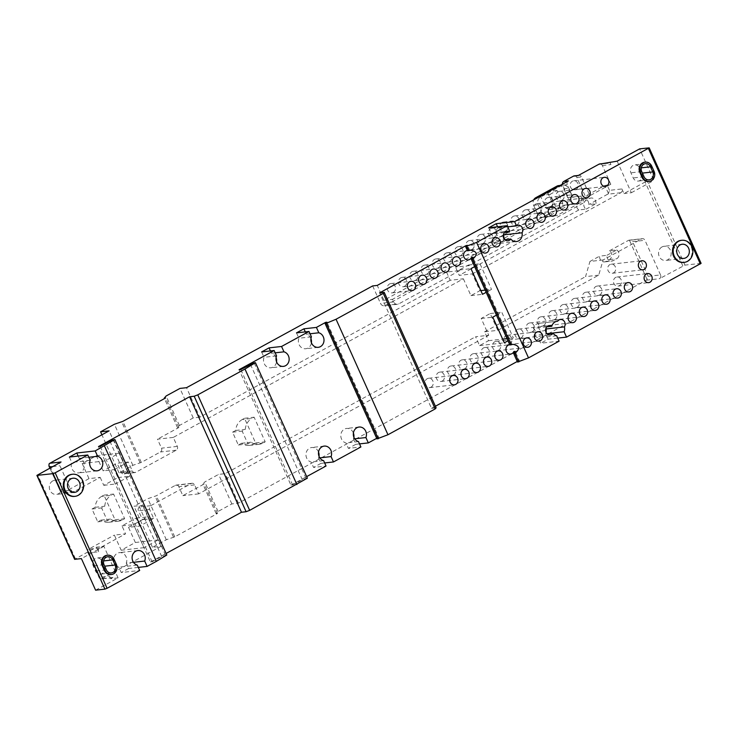 <?xml version="1.0" encoding="UTF-8"?>
<svg xmlns="http://www.w3.org/2000/svg" width="738" height="738" viewBox="0 0 738 738"><rect width="100%" height="100%" fill="white"/><g stroke="black" fill="none" stroke-linecap="round" stroke-linejoin="round"><path stroke-width="0.55" stroke-dasharray="3.69 2.77" d="M71.9 474.322A11.116 9.843 -96.4 0 1 82.564 482.375A11.116 9.843 -96.4 0 1 77.647 495.373A11.116 9.843 -96.4 0 1 74.39 496.406M681.119 240.357A11.116 9.843 -96.4 0 1 691.774 248.411A11.116 9.843 -96.4 0 1 686.857 261.409A11.116 9.843 -96.4 0 1 683.609 262.451M52.758 480.918A7.122 6.31 83.6 0 0 49.603 489.257A7.122 6.31 83.6 0 0 56.439 494.414A7.122 6.31 83.6 0 0 58.523 493.75A7.122 6.31 83.6 0 0 61.678 485.42A7.122 6.31 83.6 0 0 54.843 480.263A7.122 6.31 83.6 0 0 52.758 480.918M661.968 246.962A7.122 6.31 83.6 0 0 658.822 255.293A7.122 6.31 83.6 0 0 665.648 260.459A7.122 6.31 83.6 0 0 667.742 259.794A7.122 6.31 83.6 0 0 670.888 251.455A7.122 6.31 83.6 0 0 664.052 246.298A7.122 6.31 83.6 0 0 661.968 246.962M90.193 460.346L71.77 462.422A7.408 6.559 83.6 0 0 76.401 472.735A7.408 6.559 83.6 0 0 78.625 472.91A7.408 6.559 83.6 0 0 84.363 466.075A7.408 6.559 83.6 0 0 79.187 458.363L78.154 456.066M88.818 457.283L79.187 458.363M133.486 562.31L126.272 563.122A7.408 6.559 83.6 0 0 121.632 552.808A7.408 6.559 83.6 0 0 119.408 552.633A7.408 6.559 83.6 0 0 113.68 559.478A7.408 6.559 83.6 0 0 118.846 567.181L121.263 572.55L139.685 570.474M137.277 565.105L118.846 567.181M276.547 355.891L264.047 357.303A7.408 6.559 83.6 0 0 268.678 367.616A7.408 6.559 83.6 0 0 270.901 367.792A7.408 6.559 83.6 0 0 276.565 361.804M276.095 357.644A7.408 6.559 83.6 0 0 271.464 353.244L270.431 350.947M275.173 352.829L271.464 353.244M311.408 336.832L298.899 338.244A7.408 6.559 83.6 0 0 303.539 348.557A7.408 6.559 83.6 0 0 305.763 348.733A7.408 6.559 83.6 0 0 311.418 342.755M310.947 338.585A7.408 6.559 83.6 0 0 306.325 334.185L305.292 331.888M310.034 333.77L306.325 334.185M318.539 452.09A7.408 6.559 83.6 0 0 313.918 447.689A7.408 6.559 83.6 0 0 311.694 447.514A7.408 6.559 83.6 0 0 305.956 454.35A7.408 6.559 83.6 0 0 311.122 462.062L313.539 467.431L326.039 466.019M323.631 460.65L311.122 462.062M353.391 433.031A7.408 6.559 83.6 0 0 348.77 428.63A7.408 6.559 83.6 0 0 346.546 428.455A7.408 6.559 83.6 0 0 340.808 435.3A7.408 6.559 83.6 0 0 345.984 443.003L348.391 448.372L360.9 446.96M358.493 441.592L345.984 443.003M576.064 189.426A4.557 4.041 83.6 0 0 578.075 184.094A4.557 4.041 83.6 0 0 573.703 180.792A4.557 4.041 83.6 0 0 572.374 181.216A4.557 4.041 83.6 0 0 570.354 186.548A4.557 4.041 83.6 0 0 574.727 189.851A4.557 4.041 83.6 0 0 576.064 189.426M613.546 272.839A4.557 4.041 83.6 0 0 615.566 267.507A4.557 4.041 83.6 0 0 611.193 264.204A4.557 4.041 83.6 0 0 609.856 264.628A4.557 4.041 83.6 0 0 607.835 269.96A4.557 4.041 83.6 0 0 612.208 273.263A4.557 4.041 83.6 0 0 613.546 272.839M619.311 285.671A4.557 4.041 83.6 0 0 621.331 280.339A4.557 4.041 83.6 0 0 616.959 277.036A4.557 4.041 83.6 0 0 615.621 277.46A4.557 4.041 83.6 0 0 613.61 282.792A4.557 4.041 83.6 0 0 617.983 286.095A4.557 4.041 83.6 0 0 619.311 285.671M599.68 294.969A4.705 4.16 83.6 0 0 601.756 289.462A4.705 4.16 83.6 0 0 597.254 286.058A4.705 4.16 83.6 0 0 595.87 286.492A4.705 4.16 83.6 0 0 593.795 291.999A4.705 4.16 83.6 0 0 598.306 295.403A4.705 4.16 83.6 0 0 599.68 294.969M588.435 301.113A4.705 4.16 83.6 0 0 590.52 295.615A4.705 4.16 83.6 0 0 586.009 292.202A4.705 4.16 83.6 0 0 584.625 292.645A4.705 4.16 83.6 0 0 582.55 298.143A4.705 4.16 83.6 0 0 587.061 301.547A4.705 4.16 83.6 0 0 588.435 301.113M577.19 307.257A4.705 4.16 83.6 0 0 579.275 301.759A4.705 4.16 83.6 0 0 574.764 298.355A4.705 4.16 83.6 0 0 573.389 298.789A4.705 4.16 83.6 0 0 571.304 304.296A4.705 4.16 83.6 0 0 575.815 307.7A4.705 4.16 83.6 0 0 577.19 307.257M565.945 313.41A4.705 4.16 83.6 0 0 568.029 307.903A4.705 4.16 83.6 0 0 563.518 304.499A4.705 4.16 83.6 0 0 562.144 304.942A4.705 4.16 83.6 0 0 560.059 310.44A4.705 4.16 83.6 0 0 564.57 313.844A4.705 4.16 83.6 0 0 565.945 313.41M554.699 319.554A4.705 4.16 83.6 0 0 556.784 314.056A4.705 4.16 83.6 0 0 552.273 310.652A4.705 4.16 83.6 0 0 550.899 311.085A4.705 4.16 83.6 0 0 548.814 316.584A4.705 4.16 83.6 0 0 553.325 319.997A4.705 4.16 83.6 0 0 554.699 319.554M543.454 325.698A4.705 4.16 83.6 0 0 545.539 320.2A4.705 4.16 83.6 0 0 541.028 316.796A4.705 4.16 83.6 0 0 539.653 317.229A4.705 4.16 83.6 0 0 537.568 322.737A4.705 4.16 83.6 0 0 542.079 326.141A4.705 4.16 83.6 0 0 543.454 325.698M532.218 331.851A4.705 4.16 83.6 0 0 534.294 326.353A4.705 4.16 83.6 0 0 529.783 322.94A4.705 4.16 83.6 0 0 528.408 323.382A4.705 4.16 83.6 0 0 526.323 328.88A4.705 4.16 83.6 0 0 530.834 332.284A4.705 4.16 83.6 0 0 532.218 331.851M545.603 329.526A4.705 4.16 -96.4 0 1 544.46 330.467A4.705 4.16 -96.4 0 1 543.076 330.91A4.705 4.16 -96.4 0 1 538.943 328.475A4.705 4.16 -96.4 0 1 539.229 323.299L556.858 321.316M520.973 337.995A4.705 4.16 83.6 0 0 523.048 332.497A4.705 4.16 83.6 0 0 518.537 329.093A4.705 4.16 83.6 0 0 517.163 329.526A4.705 4.16 83.6 0 0 515.087 335.034A4.705 4.16 83.6 0 0 519.589 338.438A4.705 4.16 83.6 0 0 520.973 337.995M546.84 326.842L533.362 328.364A4.705 4.16 -96.4 0 1 534.635 335.32L547.144 333.908M509.727 344.148A4.705 4.16 83.6 0 0 511.803 338.641A4.705 4.16 83.6 0 0 507.292 335.236A4.705 4.16 83.6 0 0 505.917 335.679A4.705 4.16 83.6 0 0 503.842 341.177A4.705 4.16 83.6 0 0 508.353 344.581A4.705 4.16 83.6 0 0 509.727 344.148M498.482 350.292A4.705 4.16 83.6 0 0 500.558 344.794A4.705 4.16 83.6 0 0 496.056 341.39A4.705 4.16 83.6 0 0 494.672 341.823A4.705 4.16 83.6 0 0 492.597 347.321A4.705 4.16 83.6 0 0 497.108 350.725A4.705 4.16 83.6 0 0 498.482 350.292M487.237 356.436A4.705 4.16 83.6 0 0 489.322 350.937A4.705 4.16 83.6 0 0 484.811 347.533A4.705 4.16 83.6 0 0 483.427 347.967A4.705 4.16 83.6 0 0 481.351 353.474A4.705 4.16 83.6 0 0 485.862 356.878A4.705 4.16 83.6 0 0 487.237 356.436M509.727 344.729A4.705 4.16 -96.4 0 1 510.816 344.821L511.397 344.757M511.84 344.6L509.847 344.997M475.992 362.589A4.705 4.16 83.6 0 0 478.076 357.091A4.705 4.16 83.6 0 0 473.565 353.677A4.705 4.16 83.6 0 0 472.191 354.12A4.705 4.16 83.6 0 0 470.106 359.618A4.705 4.16 83.6 0 0 474.617 363.022A4.705 4.16 83.6 0 0 475.992 362.589M464.746 368.732A4.705 4.16 83.6 0 0 466.831 363.234A4.705 4.16 83.6 0 0 462.32 359.83A4.705 4.16 83.6 0 0 460.946 360.264A4.705 4.16 83.6 0 0 458.861 365.762A4.705 4.16 83.6 0 0 463.372 369.175A4.705 4.16 83.6 0 0 464.746 368.732M453.501 374.886A4.705 4.16 83.6 0 0 455.586 369.378A4.705 4.16 83.6 0 0 451.075 365.974A4.705 4.16 83.6 0 0 449.7 366.417A4.705 4.16 83.6 0 0 447.615 371.915A4.705 4.16 83.6 0 0 452.126 375.319A4.705 4.16 83.6 0 0 453.501 374.886M442.256 381.029A4.705 4.16 83.6 0 0 444.341 375.531A4.705 4.16 83.6 0 0 439.83 372.118A4.705 4.16 83.6 0 0 438.455 372.561A4.705 4.16 83.6 0 0 436.37 378.059A4.705 4.16 83.6 0 0 440.881 381.463A4.705 4.16 83.6 0 0 442.256 381.029M431.02 387.173A4.705 4.16 83.6 0 0 433.095 381.675A4.705 4.16 83.6 0 0 428.584 378.271A4.705 4.16 83.6 0 0 427.21 378.705A4.705 4.16 83.6 0 0 425.125 384.212A4.705 4.16 83.6 0 0 429.636 387.616A4.705 4.16 83.6 0 0 431.02 387.173M561.959 200.256A4.705 4.16 83.6 0 0 564.035 194.758A4.705 4.16 83.6 0 0 559.524 191.354A4.705 4.16 83.6 0 0 558.149 191.788A4.705 4.16 83.6 0 0 556.074 197.286A4.705 4.16 83.6 0 0 560.576 200.69A4.705 4.16 83.6 0 0 561.959 200.256M550.714 206.4A4.705 4.16 83.6 0 0 552.79 200.902A4.705 4.16 83.6 0 0 548.279 197.498A4.705 4.16 83.6 0 0 546.904 197.932A4.705 4.16 83.6 0 0 544.828 203.439A4.705 4.16 83.6 0 0 549.34 206.843A4.705 4.16 83.6 0 0 550.714 206.4M539.469 212.553A4.705 4.16 83.6 0 0 541.028 211.04A4.705 4.16 83.6 0 0 541.305 206.354A4.705 4.16 83.6 0 0 537.827 203.642A4.705 4.16 83.6 0 0 537.043 203.642A4.705 4.16 83.6 0 0 535.659 204.085A4.705 4.16 83.6 0 0 533.583 209.583A4.705 4.16 83.6 0 0 538.094 212.987A4.705 4.16 83.6 0 0 539.469 212.553M528.224 218.697A4.705 4.16 83.6 0 0 530.308 213.199A4.705 4.16 83.6 0 0 525.797 209.795A4.705 4.16 83.6 0 0 524.414 210.229A4.705 4.16 83.6 0 0 522.338 215.727A4.705 4.16 83.6 0 0 526.849 219.14A4.705 4.16 83.6 0 0 528.224 218.697M516.978 224.85A4.705 4.16 83.6 0 0 519.063 219.343A4.705 4.16 83.6 0 0 514.552 215.939A4.705 4.16 83.6 0 0 513.178 216.382A4.705 4.16 83.6 0 0 511.093 221.88A4.705 4.16 83.6 0 0 515.604 225.284A4.705 4.16 83.6 0 0 516.978 224.85M505.733 230.994A4.705 4.16 83.6 0 0 507.818 225.496A4.705 4.16 83.6 0 0 503.307 222.083A4.705 4.16 83.6 0 0 501.932 222.525A4.705 4.16 83.6 0 0 499.847 228.024A4.705 4.16 83.6 0 0 504.358 231.428A4.705 4.16 83.6 0 0 505.733 230.994M494.488 237.138A4.705 4.16 83.6 0 0 496.573 231.64A4.705 4.16 83.6 0 0 492.061 228.236A4.705 4.16 83.6 0 0 490.687 228.669A4.705 4.16 83.6 0 0 488.602 234.177A4.705 4.16 83.6 0 0 493.113 237.581A4.705 4.16 83.6 0 0 494.488 237.138M503.279 235.339A4.705 4.16 -96.4 0 1 502.126 236.28A4.705 4.16 -96.4 0 1 500.751 236.723A4.705 4.16 -96.4 0 1 496.277 233.448A4.705 4.16 -96.4 0 1 498.095 227.941L497.569 226.769M504.238 239.066A7.408 6.559 -96.4 0 1 498.962 243.512A7.408 6.559 -96.4 0 1 496.739 243.337A7.408 6.559 -96.4 0 1 495.668 242.931L503.713 238.18M483.242 243.291A4.705 4.16 83.6 0 0 485.327 237.784A4.705 4.16 83.6 0 0 480.816 234.38A4.705 4.16 83.6 0 0 479.442 234.822A4.705 4.16 83.6 0 0 477.357 240.32A4.705 4.16 83.6 0 0 481.868 243.724A4.705 4.16 83.6 0 0 483.242 243.291M504.635 232.525L490.881 234.075A4.705 4.16 -96.4 0 1 492.338 241.068L504.764 239.675M472.006 249.435A4.705 4.16 83.6 0 0 474.082 243.937A4.705 4.16 83.6 0 0 469.571 240.533A4.705 4.16 83.6 0 0 468.196 240.966A4.705 4.16 83.6 0 0 466.112 246.464A4.705 4.16 83.6 0 0 470.623 249.878A4.705 4.16 83.6 0 0 472.006 249.435M460.761 255.588A4.705 4.16 83.6 0 0 462.837 250.081A4.705 4.16 83.6 0 0 458.326 246.676A4.705 4.16 83.6 0 0 456.951 247.11A4.705 4.16 83.6 0 0 454.876 252.617A4.705 4.16 83.6 0 0 459.377 256.021A4.705 4.16 83.6 0 0 460.761 255.588M449.516 261.732A4.705 4.16 83.6 0 0 451.591 256.234A4.705 4.16 83.6 0 0 447.08 252.82A4.705 4.16 83.6 0 0 445.706 253.263A4.705 4.16 83.6 0 0 443.63 258.761A4.705 4.16 83.6 0 0 448.141 262.165A4.705 4.16 83.6 0 0 449.516 261.732M467.394 250.542A4.705 4.16 -96.4 0 1 468.482 250.634L469.064 250.56M469.506 250.413L467.514 250.8M438.271 267.876A4.705 4.16 83.6 0 0 440.346 262.377A4.705 4.16 83.6 0 0 435.835 258.973A4.705 4.16 83.6 0 0 434.461 259.407A4.705 4.16 83.6 0 0 432.385 264.914A4.705 4.16 83.6 0 0 436.896 268.318A4.705 4.16 83.6 0 0 438.271 267.876M427.025 274.029A4.705 4.16 83.6 0 0 429.101 268.521A4.705 4.16 83.6 0 0 424.599 265.117A4.705 4.16 83.6 0 0 423.215 265.56A4.705 4.16 83.6 0 0 421.14 271.058A4.705 4.16 83.6 0 0 425.651 274.462A4.705 4.16 83.6 0 0 427.025 274.029M415.78 280.172A4.705 4.16 83.6 0 0 417.865 274.674A4.705 4.16 83.6 0 0 413.354 271.27A4.705 4.16 83.6 0 0 411.97 271.704A4.705 4.16 83.6 0 0 409.894 277.202A4.705 4.16 83.6 0 0 414.405 280.615A4.705 4.16 83.6 0 0 415.78 280.172M404.535 286.326A4.705 4.16 83.6 0 0 406.62 280.818A4.705 4.16 83.6 0 0 402.109 277.414A4.705 4.16 83.6 0 0 400.734 277.848A4.705 4.16 83.6 0 0 398.649 283.355A4.705 4.16 83.6 0 0 403.16 286.759A4.705 4.16 83.6 0 0 404.535 286.326M393.289 292.469A4.705 4.16 83.6 0 0 395.374 286.971A4.705 4.16 83.6 0 0 390.863 283.558A4.705 4.16 83.6 0 0 389.489 284.001A4.705 4.16 83.6 0 0 387.404 289.499A4.705 4.16 83.6 0 0 391.915 292.903A4.705 4.16 83.6 0 0 393.289 292.469M558.601 185.607A5.701 5.046 -96.4 0 1 563.74 188.808L567.66 197.535A5.701 5.046 -96.4 0 1 565.465 205.127L561.646 207.221L562.799 203.236L557.089 190.533L550.114 194.343L555.825 207.046L559.395 208.448L544.33 216.686A5.701 5.046 -96.4 0 1 542.661 217.212A5.701 5.046 -96.4 0 1 537.522 214.011L542.135 213.494L538.214 204.767A5.701 5.046 -96.4 0 1 537.827 203.642A5.701 5.046 83.6 0 1 540.4 197.175L561.544 185.616A5.701 5.046 83.6 0 1 563.214 185.09A5.701 5.046 83.6 0 1 568.343 188.291L572.264 197.018A5.701 5.046 83.6 0 1 572.374 197.277L581.387 196.068L584.275 202.48L468.676 265.68L455.521 267.156L571.111 203.965L562.688 185.229A2.851 2.528 -96.4 0 1 562.421 184.177M542.135 213.494A5.701 5.046 83.6 0 0 542.255 213.743L550.806 212.784A5.701 5.046 83.6 0 0 555.825 215.736A5.701 5.046 83.6 0 0 557.494 215.201L578.629 203.642A5.701 5.046 83.6 0 0 580.935 196.317M545.954 208.153L549.524 209.564L551.775 208.328L552.928 204.343L547.218 191.64L540.244 195.45L545.954 208.153L555.825 207.046M559.395 208.448L549.524 209.564M562.799 203.236L552.928 204.343M561.646 207.221L551.775 208.328M557.089 190.533L547.218 191.64M550.114 194.343L540.244 195.45M537.522 214.011L533.602 205.284A5.701 5.046 -96.4 0 1 533.712 199.878M372.653 285.929L380.494 303.383A4.271 3.782 83.6 0 0 384.35 305.781A4.271 3.782 83.6 0 0 385.596 305.384L446.518 272.082L459.682 270.597L459.396 269.951L468.39 265.034L468.676 265.68M459.682 270.597L398.76 303.899A4.271 3.782 -96.4 0 1 397.514 304.296A4.271 3.782 -96.4 0 1 393.658 301.897L392.505 299.333L495.668 242.931M504.515 238.088L550.806 212.784M568.389 180.911A2.851 2.528 -96.4 0 0 567.291 184.712L572.836 197.028L572.374 197.277M572.836 197.028L581.387 196.068M542.255 213.743L383.954 300.292L377.256 285.412M95.599 590.179L118.08 577.882L103.901 546.314L96.521 547.144L74.621 559.321M103.901 546.314L81.411 558.611M102.001 561.101L104.307 566.24A5.553 4.917 -96.4 0 1 100.543 574.155A5.553 4.917 -96.4 0 1 95.534 571.028L93.228 565.898A5.553 4.917 -96.4 0 1 96.992 557.983A5.553 4.917 -96.4 0 1 102.001 561.101L103.597 560.926M701.1 263.346L684.965 265.108L659.44 278.715A2.851 2.528 -96.4 0 0 660.528 274.923L648.158 276.316L647.078 279.499A2.851 2.528 -96.4 0 1 646.276 280.2L238.439 503.168L231.861 503.916L218.033 511.471L216.16 513.639L217.479 513.491L174.749 536.849L166.308 539.755L152.471 547.31L161.032 546.351L101.77 578.749A2.851 2.528 -96.4 0 1 100.774 579.026L99.16 577.319L88.2 552.937L98.606 551.766L96.521 547.144M100.183 477.366L103.763 485.327L117.923 477.578L114.353 469.626L103.163 470.881L96.355 455.743L82.195 463.492L88.994 478.63L100.183 477.366L74.326 491.508A2.851 2.528 -96.4 0 1 70.922 490.17L59.962 465.789A2.851 2.528 -96.4 0 1 61.06 461.997M446.518 272.082L450.217 280.292L463.372 278.807L173.273 437.413L177.314 446.398A2.851 2.528 -96.4 0 1 176.216 450.189L135.737 472.32A2.851 2.528 -96.4 0 1 132.333 470.982L128.292 461.997L114.353 469.626M463.372 278.807L470.927 295.615L479.921 290.698L472.375 273.89L459.211 275.375L455.521 267.156M620.796 192.738L607.632 194.223A2.851 2.528 -96.4 0 0 608.435 193.522L609.514 190.339L621.894 188.946A2.851 2.528 -96.4 0 1 620.796 192.738L472.375 273.89M621.894 188.946L623.97 193.568L645.104 182.009L653.831 180.441L639.643 148.873M660.528 274.923L644.957 240.274A2.851 2.528 -96.4 0 0 642.392 238.669L629.228 240.154A2.851 2.528 -96.4 0 1 629.394 240.145L632.586 241.667L644.957 240.274M497.744 330.347L490.189 313.539L481.194 318.456L488.75 335.273L475.586 336.749L479.571 345.605L488.565 340.688L484.58 331.832L497.744 330.347L598.721 275.145L603.103 259.961L641.562 238.937A2.851 2.528 -96.4 0 1 642.392 238.669M139.731 526.083L136.152 518.131L121.982 525.88L125.561 533.832L114.372 535.096L121.18 550.234L135.34 542.485L128.541 527.347L139.731 526.083L153.67 518.463L149.629 509.478A2.851 2.528 -96.4 0 1 150.727 505.687L191.207 483.556A2.851 2.528 -96.4 0 1 194.611 484.894L198.651 493.87L488.75 335.273M98.606 551.766A2.851 2.528 -96.4 0 1 99.695 547.974L125.561 533.832M242.267 419.516A13.681 12.112 83.6 0 0 235.708 430.457L232.553 432.182L238.319 445.014L241.474 443.289A13.681 12.112 83.6 0 0 249.333 445.42A13.681 12.112 83.6 0 0 253.337 444.147L255.588 442.92L244.518 418.28L242.267 419.516L251.879 418.428L254.121 417.201L265.2 441.841L262.949 443.068A13.681 12.112 -96.4 0 1 258.946 444.341A13.681 12.112 -96.4 0 1 251.077 442.2L247.931 443.925L242.156 431.093L245.311 429.368A13.681 12.112 -96.4 0 1 251.879 418.428M101.715 496.36A13.681 12.112 83.6 0 0 95.147 507.301L92.001 509.017L97.767 521.849L100.922 520.133A13.681 12.112 83.6 0 0 108.781 522.264A13.681 12.112 83.6 0 0 112.785 520.991L115.036 519.764L103.966 495.124L101.715 496.36L111.318 495.272L113.569 494.045L124.648 518.685L122.397 519.912A13.681 12.112 -96.4 0 1 118.394 521.185A13.681 12.112 -96.4 0 1 110.525 519.045L107.37 520.77L101.604 507.938L104.759 506.213A13.681 12.112 -96.4 0 1 111.318 495.272M512.135 344.674L472.827 257.221M510.816 344.821L472.071 258.614M492.338 241.068A7.408 6.559 83.6 0 0 494.746 243.033M488.768 227.756L491.185 233.125A7.408 6.559 83.6 0 0 490.881 234.075M498.095 227.941L507.726 226.861M468.482 250.634L466.434 246.058M436.121 407.837L431.518 408.354L379.609 292.866M431.518 408.354L435.402 406.232M517.255 361.482L518.094 361.02L514.404 352.801M496.434 315.154L501.775 312.239L513.307 337.903L507.965 340.818M485.18 290.108L491.508 289.397L486.167 292.313M474.635 266.649L479.977 263.734L491.508 289.397M469.802 250.477L467.505 245.376M644.652 162.194A7.122 6.31 -96.4 0 1 651.073 166.207L653.379 171.336A7.122 6.31 -96.4 0 1 648.554 181.493M539.229 323.299A7.408 6.559 83.6 0 0 538.823 323.336A7.408 6.559 83.6 0 0 533.362 328.364M534.635 335.32A7.408 6.559 83.6 0 0 538.26 337.884L540.677 343.244L559.1 341.168M557.725 338.105L548.094 339.194L540.677 343.244M548.094 339.194L545.686 333.825A7.408 6.559 83.6 0 0 546.083 332.451M556.692 335.808L538.26 337.884M546.923 333.687L545.686 333.825M383.954 300.292L392.505 299.333M509.607 231.049L491.185 233.125M479.921 290.698L480.844 290.597M468.39 265.034L479.977 263.734M571.111 203.965L584.275 202.48M616.71 249.951A4.991 4.419 -96.4 0 1 619.062 254.453A4.991 4.419 -96.4 0 1 616.654 258.77L613.278 260.615A4.991 4.419 -96.4 0 1 611.82 261.086A4.991 4.419 -96.4 0 1 606.876 255.33L599.643 256.141A4.991 4.419 83.6 0 0 604.579 261.898A4.991 4.419 83.6 0 0 606.046 261.436L609.413 259.591A4.991 4.419 83.6 0 0 611.82 255.274A4.991 4.419 83.6 0 0 609.477 250.763L616.71 249.951L606.876 255.33M603.103 259.961L589.939 261.446L599.643 256.141M609.477 250.763L628.398 240.422A2.851 2.528 -96.4 0 1 629.228 240.154M586.12 209.131L595.953 203.753L588.712 204.574A4.991 4.419 83.6 0 0 583.767 198.817A4.991 4.419 83.6 0 0 582.31 199.278L578.933 201.123A4.991 4.419 83.6 0 0 576.535 205.441A4.991 4.419 83.6 0 0 578.878 209.943L586.12 209.131A4.991 4.419 -96.4 0 1 583.767 204.629A4.991 4.419 -96.4 0 1 586.175 200.302L589.551 198.467A4.991 4.419 -96.4 0 1 591.009 197.996A4.991 4.419 -96.4 0 1 595.953 203.753M607.632 194.223L588.712 204.574M578.878 209.943L459.211 275.375M617.153 161.17L631.341 192.738L623.97 193.568M631.341 192.738L653.831 180.441M639.698 168.024L642.005 173.153A5.553 4.917 -96.4 0 1 638.25 181.078A5.553 4.917 -96.4 0 1 633.241 177.95L630.935 172.821A5.553 4.917 -96.4 0 1 634.698 164.897A5.553 4.917 -96.4 0 1 639.698 168.024L641.304 167.84M609.782 162L610.935 164.565A2.851 2.528 -96.4 0 0 608.37 162.96L607.928 163.015M607.531 163.227A2.851 2.528 -96.4 0 1 608.37 162.96M574.293 175.884A2.851 2.528 -96.4 0 1 576.858 177.48L585.28 196.216L604.837 185.524L610.796 184.26L602.374 165.533A2.851 2.528 83.6 0 0 599.81 163.928M610.796 184.26L589.883 195.699L581.461 176.963L576.858 177.48M578.057 175.626A2.851 2.528 -96.4 0 1 581.461 176.963M589.883 195.699L585.28 196.216M450.217 280.292L199.804 417.191L186.539 387.681M121.18 550.234L143.947 547.67L133.569 524.57L147.738 516.821L158.117 539.921L143.947 547.67M135.34 542.485L158.117 539.921M136.152 518.131L147.738 516.821M121.982 525.88L133.569 524.57M128.541 527.347L142.48 519.727L138.449 510.742A2.851 2.528 -96.4 0 1 139.537 506.941L142.572 505.29L134.021 506.25L147.849 498.685L156.299 495.788L175.413 485.336A2.851 2.528 -96.4 0 1 178.817 486.674L182.849 495.65L204.214 483.971L202.904 484.119L204.767 481.96L218.596 474.396L225.173 473.658L475.586 336.749M161.032 546.351L142.572 505.29M88.2 552.937L87.702 549.939A2.851 2.528 -96.4 0 1 88.505 549.229L114.372 535.096M153.67 518.463L142.48 519.727M82.195 463.492L104.962 460.927L119.132 453.178L129.51 476.278L115.34 484.017L104.962 460.927M103.763 485.327L115.34 484.017M117.923 477.578L129.51 476.278M96.355 455.743L119.132 453.178M118.08 577.882L110.709 578.712L109.556 576.147A2.851 2.528 -96.4 0 0 112.13 577.753L100.94 579.016M110.709 578.712L112.96 577.485A2.851 2.528 -96.4 0 1 112.13 577.753M128.292 461.997L117.102 463.261L103.163 470.881M88.994 478.63L63.136 492.772A2.851 2.528 -96.4 0 1 62.14 493.049L60.525 491.342L70.922 490.17M488.565 340.688L502.643 339.102M506.978 338.613L513.307 337.903M490.189 313.539L501.775 312.239M481.194 318.456L492.781 317.156M479.571 345.605L504.312 342.819M198.651 493.87L182.849 495.65M598.721 275.145L585.557 276.63L589.939 261.446M484.58 331.832L585.557 276.63M459.396 269.951L470.982 268.65M470.927 295.615L482.514 294.314M173.273 437.413L157.48 439.193L161.511 448.178A2.851 2.528 -96.4 0 1 160.414 451.97L141.299 462.422L132.858 465.327L119.03 472.883L127.582 471.923L124.547 473.584A2.851 2.528 -96.4 0 1 121.143 472.246L117.102 463.261M199.804 417.191L193.218 417.939L179.389 425.494L177.526 427.662L178.845 427.514L157.48 439.193M235.708 430.457L245.311 429.368M244.518 418.28L254.121 417.201M255.588 442.92L265.2 441.841M241.474 443.289L251.077 442.2M238.319 445.014L247.931 443.925M232.553 432.182L242.156 431.093M95.147 507.301L104.759 506.213M103.966 495.124L113.569 494.045M115.036 519.764L124.648 518.685M100.922 520.133L110.525 519.045M97.767 521.849L107.37 520.77M92.001 509.017L101.604 507.938M354.701 438.806L353.41 438.944A7.408 6.559 83.6 0 0 353.862 437.2M359.526 443.898L355.817 444.313L353.41 438.944M355.817 444.313L348.391 448.372M376.703 438.326L377.542 437.865L325.873 322.903M307.359 478.178L302.294 479.746L292.672 485.004L290.956 485.198L239.057 369.71M290.956 485.198L306.657 476.619M319.84 457.855L318.548 458.003A7.408 6.559 83.6 0 0 319.01 456.25M324.665 462.957L320.956 463.372L318.548 458.003M320.956 463.372L313.539 467.431M296.491 332.875L298.899 338.244M261.63 351.934L264.047 357.303M138.31 567.402L128.68 568.491L126.272 563.122M128.68 568.491L121.263 572.55M106.955 555.28A7.122 6.31 -96.4 0 1 113.366 559.284L115.672 564.422A7.122 6.31 -96.4 0 1 110.857 574.57M69.354 457.062L71.77 462.422M87.591 552.015L99.353 578.177L99.16 577.319L109.556 576.147M49.88 468.104L60.71 492.2L50.036 468.021M127.582 471.923L109.123 430.863M119.03 472.883L101.909 434.802M152.471 547.31L134.021 506.25M132.858 465.327L114.399 424.258M166.308 539.755L147.849 498.685M139.989 462.569L121.53 421.509M173.439 536.996L154.98 495.936M141.299 462.422L122.849 421.361M174.749 536.849L156.299 495.788M178.845 427.514L165.58 397.994M217.479 513.491L204.214 483.971M177.526 427.662L164.463 398.603M216.16 513.639L202.904 484.119M179.389 425.494L166.124 395.983M218.033 511.471L204.767 481.96M193.218 417.939L179.952 388.419M231.861 503.916L218.596 474.396M238.439 503.168L225.173 473.658M518.094 361.02L519.414 360.873L515.161 351.408M519.414 360.873L517.513 362.063M377.542 437.865L378.862 437.717L326.952 322.22M378.862 437.717L376.961 438.907M292.672 485.004L240.773 369.517M302.294 479.746L250.394 364.258M306.039 478.325L254.14 362.838M166.797 555.022L161.742 556.59L152.12 561.849L150.404 562.042L98.505 446.555M150.404 562.042L166.096 553.463M152.12 561.849L100.211 446.361M161.742 556.59L109.833 441.093M165.487 555.17L113.578 439.682M563.74 188.808L568.343 188.291M559.33 185.865L561.544 185.616M567.66 197.535L572.264 197.018M565.465 205.127L578.629 203.642M533.602 205.284L538.214 204.767M538.196 197.424L540.4 197.175M544.33 216.686L557.494 215.201M75.387 558.703L37.666 474.783M682.825 265.929L645.104 182.009M104.021 564.681L93.228 565.898M106.327 569.819L95.534 571.028M567.291 184.712L562.688 185.229M609.413 259.591L616.654 258.77M606.046 261.436L613.278 260.615M641.562 238.937L628.398 240.422M582.31 199.278L589.551 198.467M578.933 201.123L586.175 200.302M700.888 263.309L648.988 147.821M684.965 265.108L647.244 181.179M641.728 171.603L630.935 172.821M644.034 176.733L633.241 177.95M393.658 301.897L380.494 303.383M385.596 305.384L398.76 303.899M602.374 165.533L610.935 164.565M609.514 190.339L606.977 184.694M100.774 579.026L87.702 549.939M74.326 491.508L63.136 492.772M608.435 193.522L604.837 185.524M253.337 444.147L262.949 443.068M112.785 520.991L122.397 519.912M654.043 171.262L653.379 171.336M651.728 166.133L651.073 166.207M116.336 564.339L115.672 564.422M114.03 559.21L113.366 559.284M112.96 577.485L101.77 578.749M99.695 547.974L88.505 549.229M149.629 509.478L138.449 510.742M150.727 505.687L139.537 506.941M191.207 483.556L175.413 485.336M194.611 484.894L178.817 486.674M646.276 280.2L659.44 278.715M177.314 446.398L161.511 448.178M176.216 450.189L160.414 451.97M135.737 472.32L124.547 473.584M132.333 470.982L121.143 472.246M52.601 466.619L59.962 465.789M62.14 493.049L49.068 463.962M648.158 276.316L632.586 241.667M647.078 279.499L629.394 240.145M74.603 492.366L56.439 494.414M683.822 258.411L665.648 260.459M97.056 470.835L78.625 472.91M137.84 550.557L119.408 552.633M283.41 366.38L270.901 367.792M318.262 347.33L305.763 348.733M324.194 446.103L311.694 447.514M359.055 427.044L346.546 428.455M573.703 180.792L604.376 177.332M611.193 264.204L641.857 260.745M616.959 277.036L647.632 273.577M597.254 286.058L627.918 282.599M586.009 292.202L616.673 288.752M574.764 298.355L605.428 294.896M563.518 304.499L594.191 301.049M552.273 310.652L582.946 307.192M541.028 316.796L571.701 313.336M529.783 322.94L560.456 319.489M518.537 329.093L549.21 325.633M507.292 335.236L537.965 331.786M496.056 341.39L526.72 337.93M484.811 347.533L509.552 344.747M511.028 344.581L513.085 344.342M473.565 353.677L498.307 350.891M462.32 359.83L487.062 357.035M451.075 365.974L475.816 363.188M439.83 372.118L464.58 369.332M428.584 378.271L453.335 375.485M559.524 191.354L585.594 188.411M548.279 197.498L574.349 194.564M537.043 203.642L563.103 200.708M525.797 209.795L551.858 206.852M514.552 215.939L540.613 213.005M503.307 222.083L529.367 219.149M492.061 228.236L518.122 225.302M516.471 241.538L498.962 243.512M480.816 234.38L506.877 231.446M469.571 240.533L495.632 237.59M458.326 246.676L484.396 243.743M447.08 252.82L467.228 250.551M468.695 250.385L470.761 250.154M435.835 258.973L455.983 256.704M424.599 265.117L444.737 262.848M413.354 271.27L433.492 269.001M402.109 277.414L422.247 275.145M390.863 283.558L411.001 281.289M560.124 185.432L563.214 185.09M542.661 217.212L555.825 215.736M107.785 556.766L96.992 557.983M391.915 292.903L412.053 290.634M403.16 286.759L423.298 284.49M414.405 280.615L434.544 278.346M425.651 274.462L445.789 272.193M436.896 268.318L457.034 266.049M448.141 262.165L468.279 259.896M459.377 256.021L485.447 253.088M470.623 249.878L496.692 246.935M481.868 243.724L507.928 240.791M493.113 237.581L500.751 236.723M504.358 231.428L530.419 228.494M515.604 225.284L541.664 222.35M526.849 219.14L552.91 216.197M538.094 212.987L564.155 210.053M549.34 206.843L575.4 203.909M560.576 200.69L586.645 197.756M429.636 387.616L454.387 384.83M440.881 381.463L465.632 378.677M452.126 375.319L476.877 372.533M463.372 369.175L488.122 366.38M474.617 363.022L499.358 360.236M485.862 356.878L510.604 354.092M497.108 350.725L527.771 347.275M508.353 344.581L539.017 341.122M519.589 338.438L550.262 334.978M557.255 321.261L538.823 323.336M530.834 332.284L543.076 330.91M542.079 326.141L572.753 322.681M553.325 319.997L583.998 316.537M564.57 313.844L595.243 310.394M575.815 307.7L606.488 304.24M587.061 301.547L617.724 298.097M598.306 295.403L628.97 291.944M617.983 286.095L648.647 282.636M612.208 273.263L642.881 269.804M574.727 189.851L605.4 186.391M604.579 261.898L611.82 261.086M583.767 198.817L591.009 197.996M645.492 163.679L634.698 164.897M397.514 304.296L384.35 305.781M249.333 445.42L258.946 444.341M108.781 522.264L118.394 521.185M649.043 179.86L638.25 181.078M111.337 572.937L100.543 574.155M682.226 244.25L664.052 246.298M73.007 478.215L54.843 480.263M192.046 483.289L176.244 485.069M134.897 472.588L123.707 473.851M73.486 491.776L62.296 493.039"/><path stroke-width="1.11" d="M69.307 475.281A11.116 9.843 83.6 0 0 64.391 488.288A11.116 9.843 83.6 0 0 75.045 496.333A11.116 9.843 83.6 0 0 78.302 495.299A11.116 9.843 83.6 0 0 83.219 482.301A11.116 9.843 83.6 0 0 72.555 474.248A11.116 9.843 83.6 0 0 69.307 475.281M75.045 496.333L74.39 496.406A11.116 9.843 -96.4 0 1 63.726 488.362A11.116 9.843 -96.4 0 1 68.643 475.355A11.116 9.843 -96.4 0 1 71.9 474.322L72.555 474.248M678.517 241.317A11.116 9.843 83.6 0 0 673.6 254.324A11.116 9.843 83.6 0 0 684.264 262.377A11.116 9.843 83.6 0 0 687.521 261.335A11.116 9.843 83.6 0 0 692.438 248.337A11.116 9.843 83.6 0 0 681.774 240.284A11.116 9.843 83.6 0 0 678.517 241.317M684.264 262.377L683.609 262.451A11.116 9.843 -96.4 0 1 672.945 254.398A11.116 9.843 -96.4 0 1 677.862 241.391A11.116 9.843 -96.4 0 1 681.119 240.357L681.774 240.284M76.687 491.711A7.122 6.31 -96.4 0 1 74.603 492.366A7.122 6.31 -96.4 0 1 67.767 487.209A7.122 6.31 -96.4 0 1 70.922 478.879A7.122 6.31 -96.4 0 1 73.007 478.215A7.122 6.31 -96.4 0 1 79.842 483.372A7.122 6.31 -96.4 0 1 76.687 491.711M685.906 257.746A7.122 6.31 -96.4 0 1 683.822 258.411A7.122 6.31 -96.4 0 1 676.986 253.245A7.122 6.31 -96.4 0 1 680.132 244.915A7.122 6.31 -96.4 0 1 682.226 244.25A7.122 6.31 -96.4 0 1 689.052 249.407A7.122 6.31 -96.4 0 1 685.906 257.746M97.619 456.287A7.408 6.559 -96.4 0 1 102.794 463.999A7.408 6.559 -96.4 0 1 97.056 470.835A7.408 6.559 -96.4 0 1 94.833 470.659A7.408 6.559 -96.4 0 1 90.193 460.346L87.785 454.986L69.354 457.062L76.78 453.003L95.202 450.927L97.619 456.287L88.818 457.283M87.785 454.986L55.175 472.809L53.035 473.639L36.9 475.392L74.621 559.321L81.411 558.611L95.599 590.179L104.944 589.127L107.084 588.297L139.685 570.474L137.277 565.105A7.408 6.559 -96.4 0 1 132.102 557.402A7.408 6.559 -96.4 0 1 137.84 550.557A7.408 6.559 -96.4 0 1 140.063 550.732A7.408 6.559 -96.4 0 1 144.694 561.046L133.486 562.31M276.565 361.804A7.408 6.559 83.6 0 0 276.095 357.644M283.973 351.832A7.408 6.559 -96.4 0 1 289.148 359.544A7.408 6.559 -96.4 0 1 283.41 366.38A7.408 6.559 -96.4 0 1 281.187 366.205A7.408 6.559 -96.4 0 1 276.547 355.891L274.139 350.532L261.63 351.934L269.056 347.875L281.556 346.473L283.973 351.832L275.173 352.829M311.418 342.755A7.408 6.559 83.6 0 0 310.947 338.585M318.825 332.783A7.408 6.559 -96.4 0 1 324 340.486A7.408 6.559 -96.4 0 1 318.262 347.33A7.408 6.559 -96.4 0 1 316.039 347.146A7.408 6.559 -96.4 0 1 311.408 336.832L309.001 331.473L296.491 332.875L303.918 328.825L316.418 327.414L318.825 332.783L310.034 333.77M306.657 476.619L326.039 466.019L323.631 460.65A7.408 6.559 -96.4 0 1 318.456 452.947A7.408 6.559 -96.4 0 1 324.194 446.103A7.408 6.559 -96.4 0 1 326.417 446.278A7.408 6.559 -96.4 0 1 331.058 456.591L333.465 461.96L360.9 446.96L358.493 441.592A7.408 6.559 -96.4 0 1 353.317 433.889A7.408 6.559 -96.4 0 1 359.055 427.044A7.408 6.559 -96.4 0 1 361.279 427.228A7.408 6.559 -96.4 0 1 365.91 437.542L354.701 438.806M603.038 177.757A4.557 4.041 -96.4 0 1 604.376 177.332A4.557 4.041 -96.4 0 1 608.749 180.635A4.557 4.041 -96.4 0 1 606.728 185.967A4.557 4.041 -96.4 0 1 605.4 186.391A4.557 4.041 -96.4 0 1 601.027 183.089A4.557 4.041 -96.4 0 1 603.038 177.757M640.529 261.169A4.557 4.041 -96.4 0 1 641.857 260.745A4.557 4.041 -96.4 0 1 646.239 264.047A4.557 4.041 -96.4 0 1 644.219 269.379A4.557 4.041 -96.4 0 1 642.881 269.804A4.557 4.041 -96.4 0 1 638.508 266.501A4.557 4.041 -96.4 0 1 640.529 261.169M646.294 274.001A4.557 4.041 -96.4 0 1 647.632 273.577A4.557 4.041 -96.4 0 1 652.005 276.879A4.557 4.041 -96.4 0 1 649.984 282.211A4.557 4.041 -96.4 0 1 648.647 282.636A4.557 4.041 -96.4 0 1 644.274 279.333A4.557 4.041 -96.4 0 1 646.294 274.001M626.544 283.041A4.705 4.16 -96.4 0 1 627.918 282.599A4.705 4.16 -96.4 0 1 632.429 286.012A4.705 4.16 -96.4 0 1 630.353 291.51A4.705 4.16 -96.4 0 1 628.97 291.944A4.705 4.16 -96.4 0 1 624.459 288.54A4.705 4.16 -96.4 0 1 626.544 283.041M615.298 289.185A4.705 4.16 -96.4 0 1 616.673 288.752A4.705 4.16 -96.4 0 1 621.184 292.156A4.705 4.16 -96.4 0 1 619.108 297.654A4.705 4.16 -96.4 0 1 617.724 298.097A4.705 4.16 -96.4 0 1 613.223 294.693A4.705 4.16 -96.4 0 1 615.298 289.185M604.053 295.338A4.705 4.16 -96.4 0 1 605.428 294.896A4.705 4.16 -96.4 0 1 609.939 298.3A4.705 4.16 -96.4 0 1 607.863 303.807A4.705 4.16 -96.4 0 1 606.488 304.24A4.705 4.16 -96.4 0 1 601.977 300.836A4.705 4.16 -96.4 0 1 604.053 295.338M592.808 301.482A4.705 4.16 -96.4 0 1 594.191 301.049A4.705 4.16 -96.4 0 1 598.693 304.453A4.705 4.16 -96.4 0 1 596.618 309.951A4.705 4.16 -96.4 0 1 595.243 310.394A4.705 4.16 -96.4 0 1 590.732 306.98A4.705 4.16 -96.4 0 1 592.808 301.482M581.562 307.626A4.705 4.16 -96.4 0 1 582.946 307.192A4.705 4.16 -96.4 0 1 587.457 310.597A4.705 4.16 -96.4 0 1 585.372 316.095A4.705 4.16 -96.4 0 1 583.998 316.537A4.705 4.16 -96.4 0 1 579.487 313.133A4.705 4.16 -96.4 0 1 581.562 307.626M570.326 313.779A4.705 4.16 -96.4 0 1 571.701 313.336A4.705 4.16 -96.4 0 1 576.212 316.75A4.705 4.16 -96.4 0 1 574.127 322.248A4.705 4.16 -96.4 0 1 572.753 322.681A4.705 4.16 -96.4 0 1 568.242 319.277A4.705 4.16 -96.4 0 1 570.326 313.779M547.144 333.908L553.066 333.244A4.705 4.16 -96.4 0 1 551.637 334.545A4.705 4.16 -96.4 0 1 550.262 334.978A4.705 4.16 -96.4 0 1 545.751 331.574A4.705 4.16 -96.4 0 1 547.836 326.076A4.705 4.16 -96.4 0 1 549.21 325.633A4.705 4.16 -96.4 0 1 551.793 326.288A7.408 6.559 -96.4 0 1 557.255 321.261A7.408 6.559 -96.4 0 1 557.651 321.224A4.705 4.16 -96.4 0 1 559.081 319.923A4.705 4.16 -96.4 0 1 560.456 319.489A4.705 4.16 -96.4 0 1 564.533 321.814A4.705 4.16 -96.4 0 1 564.432 326.897L546 328.982A4.705 4.16 -96.4 0 1 545.603 329.526M551.793 326.288L546.84 326.842M536.591 332.22A4.705 4.16 -96.4 0 1 537.965 331.786A4.705 4.16 -96.4 0 1 542.476 335.19A4.705 4.16 -96.4 0 1 540.391 340.688A4.705 4.16 -96.4 0 1 539.017 341.122A4.705 4.16 -96.4 0 1 534.506 337.718A4.705 4.16 -96.4 0 1 536.591 332.22M525.345 338.364A4.705 4.16 -96.4 0 1 526.72 337.93A4.705 4.16 -96.4 0 1 531.231 341.334A4.705 4.16 -96.4 0 1 529.155 346.832A4.705 4.16 -96.4 0 1 527.771 347.275A4.705 4.16 -96.4 0 1 523.26 343.871A4.705 4.16 -96.4 0 1 525.345 338.364M513.648 353.465L517.513 362.063L528.519 357.893L476.61 242.405L465.613 246.566L467.514 250.8L470.761 250.154C477.357 251.603 477.984 254.592 472.634 259.13L471.324 259.278L509.847 344.997L513.085 344.342C519.681 345.79 520.308 348.779 514.967 353.317L513.648 353.465L515.161 351.408L513.842 351.556A4.705 4.16 -96.4 0 1 511.988 353.65A4.705 4.16 -96.4 0 1 510.604 354.092A4.705 4.16 -96.4 0 1 506.093 350.679A4.705 4.16 -96.4 0 1 508.178 345.181A4.705 4.16 -96.4 0 1 509.552 344.747A4.705 4.16 -96.4 0 1 509.727 344.729M496.932 351.325A4.705 4.16 -96.4 0 1 498.307 350.891A4.705 4.16 -96.4 0 1 502.818 354.295A4.705 4.16 -96.4 0 1 500.742 359.803A4.705 4.16 -96.4 0 1 499.358 360.236A4.705 4.16 -96.4 0 1 494.857 356.832A4.705 4.16 -96.4 0 1 496.932 351.325M485.687 357.478A4.705 4.16 -96.4 0 1 487.062 357.035A4.705 4.16 -96.4 0 1 491.573 360.448A4.705 4.16 -96.4 0 1 489.497 365.947A4.705 4.16 -96.4 0 1 488.122 366.38A4.705 4.16 -96.4 0 1 483.611 362.976A4.705 4.16 -96.4 0 1 485.687 357.478M474.442 363.622A4.705 4.16 -96.4 0 1 475.816 363.188A4.705 4.16 -96.4 0 1 480.327 366.592A4.705 4.16 -96.4 0 1 478.252 372.09A4.705 4.16 -96.4 0 1 476.877 372.533A4.705 4.16 -96.4 0 1 472.366 369.129A4.705 4.16 -96.4 0 1 474.442 363.622M463.196 369.775A4.705 4.16 -96.4 0 1 464.58 369.332A4.705 4.16 -96.4 0 1 469.082 372.736A4.705 4.16 -96.4 0 1 467.006 378.243A4.705 4.16 -96.4 0 1 465.632 378.677A4.705 4.16 -96.4 0 1 461.121 375.273A4.705 4.16 -96.4 0 1 463.196 369.775M451.951 375.919A4.705 4.16 -96.4 0 1 453.335 375.485A4.705 4.16 -96.4 0 1 457.846 378.889A4.705 4.16 -96.4 0 1 455.761 384.387A4.705 4.16 -96.4 0 1 454.387 384.83A4.705 4.16 -96.4 0 1 449.876 381.417A4.705 4.16 -96.4 0 1 451.951 375.919M584.21 188.854A4.705 4.16 -96.4 0 1 585.594 188.411A4.705 4.16 -96.4 0 1 590.096 191.815A4.705 4.16 -96.4 0 1 588.02 197.323A4.705 4.16 -96.4 0 1 586.645 197.756A4.705 4.16 -96.4 0 1 582.134 194.352A4.705 4.16 -96.4 0 1 584.21 188.854M572.965 194.998A4.705 4.16 -96.4 0 1 574.349 194.564A4.705 4.16 -96.4 0 1 578.86 197.969A4.705 4.16 -96.4 0 1 576.775 203.467A4.705 4.16 -96.4 0 1 575.4 203.909A4.705 4.16 -96.4 0 1 570.889 200.496A4.705 4.16 -96.4 0 1 572.965 194.998M561.729 201.142A4.705 4.16 -96.4 0 1 563.103 200.708A4.705 4.16 -96.4 0 1 567.614 204.112A4.705 4.16 -96.4 0 1 565.529 209.61A4.705 4.16 -96.4 0 1 564.155 210.053A4.705 4.16 -96.4 0 1 559.644 206.649A4.705 4.16 -96.4 0 1 561.729 201.142M550.483 207.295A4.705 4.16 -96.4 0 1 551.858 206.852A4.705 4.16 -96.4 0 1 556.369 210.265A4.705 4.16 -96.4 0 1 554.284 215.764A4.705 4.16 -96.4 0 1 552.91 216.197A4.705 4.16 -96.4 0 1 548.399 212.793A4.705 4.16 -96.4 0 1 550.483 207.295M539.238 213.439A4.705 4.16 -96.4 0 1 540.613 213.005A4.705 4.16 -96.4 0 1 545.124 216.409A4.705 4.16 -96.4 0 1 543.039 221.907A4.705 4.16 -96.4 0 1 541.664 222.35A4.705 4.16 -96.4 0 1 537.153 218.946A4.705 4.16 -96.4 0 1 539.238 213.439M527.993 219.592A4.705 4.16 -96.4 0 1 529.367 219.149A4.705 4.16 -96.4 0 1 533.878 222.553A4.705 4.16 -96.4 0 1 531.794 228.06A4.705 4.16 -96.4 0 1 530.419 228.494A4.705 4.16 -96.4 0 1 525.908 225.09A4.705 4.16 -96.4 0 1 527.993 219.592M507.726 226.861L516.526 225.865A4.705 4.16 -96.4 0 1 516.748 225.736A4.705 4.16 -96.4 0 1 518.122 225.302A4.705 4.16 -96.4 0 1 522.227 227.664A4.705 4.16 -96.4 0 1 522.052 232.784L503.63 234.859A4.705 4.16 -96.4 0 1 503.279 235.339M503.713 238.18L504.515 238.088A7.408 6.559 -96.4 0 1 504.238 239.066M503.63 238.005A7.408 6.559 83.6 0 0 503.63 234.859M522.052 232.784A7.408 6.559 -96.4 0 1 516.471 241.538A7.408 6.559 -96.4 0 1 514.248 241.363A7.408 6.559 -96.4 0 1 510.77 238.992A4.705 4.16 -96.4 0 1 509.312 240.348A4.705 4.16 -96.4 0 1 507.928 240.791A4.705 4.16 -96.4 0 1 503.427 237.387A4.705 4.16 -96.4 0 1 505.502 231.88A4.705 4.16 -96.4 0 1 506.877 231.446A4.705 4.16 -96.4 0 1 509.303 232L504.635 232.525M504.764 239.675L510.77 238.992M494.257 238.033A4.705 4.16 -96.4 0 1 495.632 237.59A4.705 4.16 -96.4 0 1 500.143 241.003A4.705 4.16 -96.4 0 1 498.067 246.501A4.705 4.16 -96.4 0 1 496.692 246.935A4.705 4.16 -96.4 0 1 492.181 243.531A4.705 4.16 -96.4 0 1 494.257 238.033M483.012 244.177A4.705 4.16 -96.4 0 1 484.396 243.743A4.705 4.16 -96.4 0 1 488.897 247.147A4.705 4.16 -96.4 0 1 486.822 252.645A4.705 4.16 -96.4 0 1 485.447 253.088A4.705 4.16 -96.4 0 1 480.936 249.675A4.705 4.16 -96.4 0 1 483.012 244.177M471.324 259.278L472.827 257.221L471.508 257.368A4.705 4.16 -96.4 0 1 469.654 259.462A4.705 4.16 -96.4 0 1 468.279 259.896A4.705 4.16 -96.4 0 1 463.768 256.492A4.705 4.16 -96.4 0 1 465.844 250.994A4.705 4.16 -96.4 0 1 467.228 250.551A4.705 4.16 -96.4 0 1 467.394 250.542M454.599 257.138A4.705 4.16 -96.4 0 1 455.983 256.704A4.705 4.16 -96.4 0 1 460.494 260.108A4.705 4.16 -96.4 0 1 458.409 265.606A4.705 4.16 -96.4 0 1 457.034 266.049A4.705 4.16 -96.4 0 1 452.523 262.645A4.705 4.16 -96.4 0 1 454.599 257.138M443.353 263.291A4.705 4.16 -96.4 0 1 444.737 262.848A4.705 4.16 -96.4 0 1 449.248 266.252A4.705 4.16 -96.4 0 1 447.163 271.759A4.705 4.16 -96.4 0 1 445.789 272.193A4.705 4.16 -96.4 0 1 441.278 268.789A4.705 4.16 -96.4 0 1 443.353 263.291M432.117 269.435A4.705 4.16 -96.4 0 1 433.492 269.001A4.705 4.16 -96.4 0 1 438.003 272.405A4.705 4.16 -96.4 0 1 435.918 277.903A4.705 4.16 -96.4 0 1 434.544 278.346A4.705 4.16 -96.4 0 1 430.033 274.933A4.705 4.16 -96.4 0 1 432.117 269.435M420.872 275.578A4.705 4.16 -96.4 0 1 422.247 275.145A4.705 4.16 -96.4 0 1 426.758 278.549A4.705 4.16 -96.4 0 1 424.673 284.056A4.705 4.16 -96.4 0 1 423.298 284.49A4.705 4.16 -96.4 0 1 418.787 281.086A4.705 4.16 -96.4 0 1 420.872 275.578M409.627 281.731A4.705 4.16 -96.4 0 1 411.001 281.289A4.705 4.16 -96.4 0 1 415.512 284.702A4.705 4.16 -96.4 0 1 413.428 290.2A4.705 4.16 -96.4 0 1 412.053 290.634A4.705 4.16 -96.4 0 1 407.542 287.23A4.705 4.16 -96.4 0 1 409.627 281.731M533.712 199.878A5.701 5.046 -96.4 0 1 535.797 197.692L556.932 186.133A5.701 5.046 -96.4 0 1 558.601 185.607L560.124 185.432M562.421 184.177A2.851 2.528 -96.4 0 1 563.786 181.428L568.389 180.911L377.256 285.412L372.653 285.929L186.539 387.681L179.952 388.419L166.124 395.983L164.26 398.142L165.58 397.994L122.849 421.361L114.399 424.258L100.571 431.822L109.123 430.863L49.87 463.252L61.06 461.997L36.9 475.392M106.327 569.819L104.021 564.681A5.553 4.917 -96.4 0 1 107.785 556.766A5.553 4.917 -96.4 0 1 112.794 559.884L115.1 565.022A5.553 4.917 -96.4 0 1 111.337 572.937A5.553 4.917 -96.4 0 1 106.327 569.819M511.166 344.849L472.634 259.13M518.832 361.915L514.967 353.317M468.833 250.652L466.933 246.418M472.071 258.614L471.508 257.368M497.569 226.769L496.194 223.697L514.617 221.621L516.526 225.865M509.303 232A7.408 6.559 -96.4 0 1 509.607 231.049L507.2 225.68L488.768 227.756L496.194 223.697M466.434 246.058L466.195 245.533L379.609 292.866L384.221 292.349L383.29 293.429L336.058 319.25L326.371 323.262L325.061 323.41L326.952 322.22L325.642 322.368L316.418 327.414M435.402 406.232L517.255 361.482M514.404 352.801L513.842 351.556M507.965 340.818L504.312 342.819L492.781 317.156L496.434 315.154M486.167 292.313L482.514 294.314L470.982 268.65L474.635 266.649M465.613 246.566L467.505 245.376L466.195 245.533M507.2 225.68L476.61 242.405M528.519 357.893L559.1 341.168L556.692 335.808A7.408 6.559 -96.4 0 1 553.066 333.244M564.432 326.897A7.408 6.559 -96.4 0 1 564.109 331.749L566.526 337.118L701.1 263.346L649.2 147.858L514.617 221.621M649.219 181.419L648.554 181.493A7.122 6.31 -96.4 0 1 642.134 177.48L639.828 172.351A7.122 6.31 -96.4 0 1 644.652 162.194L645.316 162.12A7.122 6.31 -96.4 0 1 651.728 166.133L654.043 171.262A7.122 6.31 -96.4 0 1 649.219 181.419A7.122 6.31 -96.4 0 1 642.798 177.406L640.492 172.277A7.122 6.31 -96.4 0 1 645.316 162.12M556.858 321.316L557.651 321.224M546.083 332.451A7.408 6.559 83.6 0 0 546 328.982M564.109 331.749L546.923 333.687M480.844 290.597L485.18 290.108M649.2 147.858L639.643 148.873L617.153 161.17L598.979 164.196L578.057 175.626L573.454 176.142A2.851 2.528 -96.4 0 1 574.293 175.884L578.454 175.413M563.786 181.428L573.454 176.142M274.139 350.532L239.057 369.71L240.773 369.517L254.14 362.838L255.449 362.69L244.979 369.037L197.756 394.858L194.186 396.241L189.583 396.758L98.505 446.555L100.211 446.361L109.833 441.093L114.897 439.534L95.202 450.927M309.001 331.473L281.556 346.473M644.034 176.733L641.728 171.603A5.553 4.917 -96.4 0 1 645.492 163.679A5.553 4.917 -96.4 0 1 650.492 166.806L652.798 171.936A5.553 4.917 -96.4 0 1 649.043 179.86A5.553 4.917 -96.4 0 1 644.034 176.733M607.928 163.015L599.81 163.928A2.851 2.528 83.6 0 0 598.979 164.196M502.643 339.102L506.978 338.613M353.862 437.2A7.408 6.559 83.6 0 0 353.391 433.031M365.91 437.542L368.317 442.901L359.526 443.898M368.317 442.901L376.703 438.326M325.873 322.903L325.642 322.368M331.058 456.591L319.84 457.855M319.01 456.25A7.408 6.559 83.6 0 0 318.539 452.09M333.465 461.96L324.665 462.957M305.292 331.888L303.918 328.825M270.431 350.947L269.056 347.875M566.526 337.118L557.725 338.105M144.694 561.046L147.111 566.415L138.31 567.402M147.111 566.415L156.327 561.378L104.427 445.881M111.512 574.496L110.857 574.57A7.122 6.31 -96.4 0 1 104.436 570.566L102.13 565.428A7.122 6.31 -96.4 0 1 106.955 555.28L107.61 555.207A7.122 6.31 -96.4 0 1 114.03 559.21L116.336 564.339A7.122 6.31 -96.4 0 1 111.512 574.496A7.122 6.31 -96.4 0 1 105.091 570.492L102.785 565.354A7.122 6.31 -96.4 0 1 107.61 555.207M78.154 456.066L76.78 453.003M50.036 468.021L48.957 466.038L49.068 463.962A2.851 2.528 -96.4 0 1 49.87 463.252M101.909 434.802L100.571 431.822M164.463 398.603L164.26 398.142M325.061 323.41L376.961 438.907L387.967 434.737L435.189 408.917L436.121 407.837L384.221 292.349M435.189 408.917L383.29 293.429M387.967 434.737L336.058 319.25M378.28 438.759L326.371 323.262M166.096 553.463L241.483 512.246L246.095 511.729L249.656 510.355L307.359 478.178L255.449 362.69M296.888 484.534L244.979 369.037M249.656 510.355L197.756 394.858M246.095 511.729L194.186 396.241M241.483 512.246L189.583 396.758M156.327 561.378L166.797 555.022L114.897 439.534M556.932 186.133L559.33 185.865M535.797 197.692L538.196 197.424M74.824 559.358L37.112 475.429M112.794 559.884L103.597 560.926M700.334 263.964L648.425 148.467M650.492 166.806L641.304 167.84M107.084 588.297L55.175 472.809M652.798 171.936L642.401 173.107M642.798 177.406L642.134 177.48M640.492 172.277L639.828 172.351M115.1 565.022L104.704 566.194M105.091 570.492L104.436 570.566M102.785 565.354L102.13 565.428M49.566 466.96L52.601 466.619M104.944 589.127L53.035 473.639M49.88 468.104L48.957 466.038"/></g></svg>
